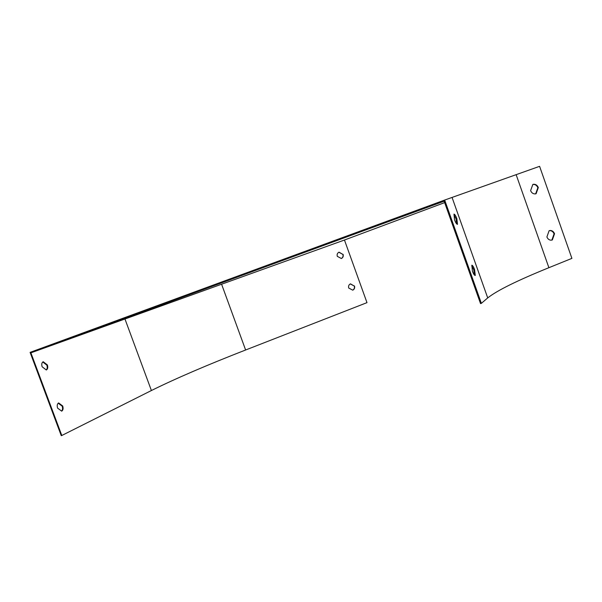 <?xml version="1.0" encoding="UTF-8"?>
<svg xmlns="http://www.w3.org/2000/svg" width="602" height="602" viewBox="0 0 602 602"><rect width="100%" height="100%" fill="white"/><g stroke="black" fill="none" stroke-linecap="round" stroke-linejoin="round"><path stroke-width="0.9" d="M350.289 283.926L354.277 286.04C354.744 287.891 354.224 289.269 352.704 290.149M338.858 252.253L342.892 254.42C343.358 256.264 342.839 257.626 341.326 258.499M481.367 303.34L487.718 297.915C497.011 290.525 517.404 280.457 548.896 267.694L571.9 258.371L539.595 166.333L444.675 200.052L30.1 352.366L61.254 435.667L61.803 435.494L30.89 352.84L444.148 201.181L480.539 303.604L481.367 303.34L444.675 200.052M61.803 435.494L151.403 390.525C175.536 378.583 206.937 365.075 245.616 349.995L366.987 302.64L344.457 240.025L444.66 202.611M552.35 239.957L554.54 233.742C553.644 231.627 552.215 230.543 550.251 230.483L549.107 230.724L546.902 236.947C547.775 239.009 549.174 240.093 551.101 240.198L552.35 239.957L551.883 240.07L554.073 233.862C553.178 231.755 551.748 230.671 549.784 230.611L549.242 230.671M536.096 193.724L538.316 187.561C537.27 185.198 535.652 184.107 533.462 184.287L532.838 184.453L530.61 190.623C531.626 192.933 533.214 194.032 535.366 193.904L535.863 193.799M475.294 275.415L474.564 269.47C473.563 266.837 472.66 265.407 471.87 265.189L472.404 271.193C473.413 273.827 474.308 275.257 475.091 275.475L475.113 275.475M457.505 224.313L456.858 218.601C455.782 215.794 454.826 214.289 453.991 214.086L454.525 219.828C455.601 222.635 456.557 224.14 457.385 224.343L457.46 224.335M42.772 361.983L46.851 365.136C47.52 367.288 47.31 368.883 46.226 369.914M58.198 403.197L62.172 406.154C62.841 408.322 62.646 409.962 61.57 411.068M344.457 240.025L30.89 352.84M354.495 285.98C354.977 287.937 354.39 289.336 352.749 290.172L348.716 288.042C348.234 286.078 348.821 284.686 350.469 283.851L354.277 286.04M343.102 254.345C343.584 256.301 342.997 257.694 341.342 258.514L337.293 256.339C336.811 254.375 337.398 252.983 339.061 252.17L342.892 254.42M47.385 364.947C48.122 367.461 47.761 369.139 46.309 369.982L42.132 366.776C41.395 364.233 41.756 362.554 43.231 361.734L47.385 364.947L46.851 365.136M62.713 405.981C63.451 408.495 63.112 410.225 61.697 411.158L57.589 408.126C56.844 405.582 57.19 403.852 58.62 402.934L62.713 405.981L62.172 406.154M474.399 275.024L473.751 269.741L471.765 265.926M456.609 223.839L456.053 218.887L453.968 214.891M535.652 193.852L537.857 187.719C536.818 185.356 535.201 184.265 533.011 184.445L532.83 184.483M537.857 187.719L538.316 187.561M554.073 233.862L554.54 233.742M456.053 218.887L456.858 218.601M473.751 269.741L474.564 269.47M548.896 267.694L516.185 174.791M487.718 297.915L452.102 197.561M245.616 349.995L221.694 284.513M151.403 390.525L125.073 319.308M533.011 184.445L533.462 184.287M549.784 230.611L550.251 230.483"/></g></svg>
